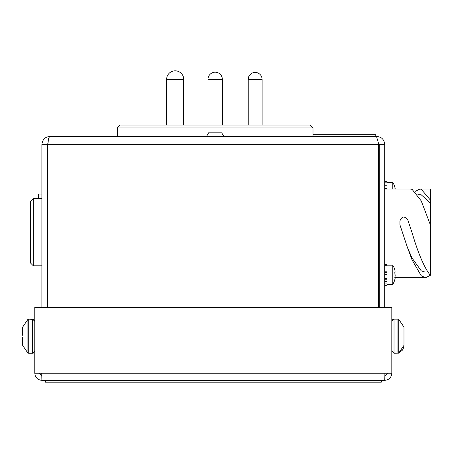 <?xml version="1.0" encoding="UTF-8"?>
<svg xmlns="http://www.w3.org/2000/svg" width="453" height="453" viewBox="0 0 453 453"><rect width="100%" height="100%" fill="white"/><g stroke="black" fill="none" stroke-linecap="round" stroke-linejoin="round"><path stroke-width="0.68" d="M48.103 142.859L47.384 144.711L41.919 144.711C42.355 139.49 45.09 136.755 50.13 136.5C48.788 136.908 48.086 139.649 48.035 144.711L378.6 144.711L378.6 307.423M48.035 144.711L48.035 307.423M50.13 136.5L376.505 136.5C381.551 136.772 384.286 139.507 384.71 144.711L379.246 144.711L379.246 307.423M378.623 143.618L378.6 144.711L378.623 143.618L376.505 136.5M378.612 142.961L379.246 144.711M384.71 144.711L384.71 307.423M41.919 144.711L41.919 307.423M47.384 144.711L47.384 307.423M384.71 380.35L41.919 380.35L41.721 373.238L34.807 373.238L34.807 307.423L391.822 307.423L391.822 373.238C391.403 377.559 389.031 379.925 384.71 380.35L384.908 373.238L391.822 373.238M384.857 375.979L387.457 373.238M39.179 373.238L41.772 375.979M34.807 373.238C35.232 377.559 37.599 379.925 41.919 380.35M243.731 125.073L266.585 125.073M203.742 125.073L226.596 125.073M162.604 125.073L187.746 125.073M117.333 127.91L120.17 125.073L310.169 125.073L313 127.91L117.333 127.91L117.333 136.5M223.85 136.5L221.738 132.842L208.595 132.842L206.483 136.5M313 127.91L313 134.671L375.797 134.671L375.797 136.5M33.329 198.641L30.493 201.477L30.493 262.995L33.329 265.832L33.329 198.641L41.919 198.641M47.384 218.98L48.035 218.98M48.035 245.492L47.384 245.492M47.384 204.354L48.035 204.354M48.035 260.118L47.384 260.118M33.329 265.832L41.919 265.832M48.035 247.593L47.384 247.593M47.384 216.879L48.035 216.879M38.262 198.641L38.262 194.071L41.919 194.071M430.35 200.005L421.216 189.224L419.931 189.043L430.35 189.043L430.35 275.339C424.336 267.757 418.312 253.771 412.281 233.38L407.717 219.654C404.342 215.826 401.737 216.274 399.908 220.996L399.914 224.784L407.513 247.683L412.083 259.954L421.216 275.735L425.571 277.712L395.203 277.712M430.35 275.339L425.571 277.712M379.246 287.678L378.6 287.678M378.6 179.082L379.246 179.082M430.35 224.784L421.216 200.86L412.083 189.36L410.378 189.043L384.71 189.043M419.931 189.043L415.101 191.415M399.903 223.063L399.908 221.166M427.689 271.998L424.818 271.998L421.216 270.809L412.083 258.068L407.513 247.683M430.35 203.052L421.216 194.79L417.83 194.756M45.345 380.35L45.345 382.179L381.284 382.179L381.284 380.35M313 136.5L313 134.671M394.948 270.413L395.135 272.225L394.778 272.225M394.778 277.355L395.135 277.355L394.801 271.987M386.998 265.192L392.757 265.192L392.757 284.388A18.165 18.165 0 0 0 394.778 279.863L395.135 277.355M384.71 285.299L386.998 285.299L386.998 264.433L384.71 264.433M392.757 284.388L386.998 284.388M392.757 265.192A18.165 18.165 0 0 1 394.778 269.716M394.959 270.452L395.129 271.279M394.948 273.216L395.135 273.867M395.209 274.79L395.135 275.724M394.948 279.161L394.778 279.863A18.165 18.165 0 0 0 395.197 278.074L395.084 278.561M386.998 265.685L384.71 265.685M386.998 268.029L384.71 268.029M386.998 271.194L384.71 271.194M386.998 274.784L384.71 274.784M386.998 278.385L384.71 278.385M386.998 281.545L384.71 281.545M386.998 283.895L384.71 283.895M386.998 285.141L384.71 285.141M386.998 279.218L384.71 279.218M386.998 274.258L384.71 274.258M386.998 272.712L384.71 272.712M394.948 187.599L394.948 189.167M386.998 182.372L392.757 182.372L392.757 189.043M386.998 189.043L386.998 181.619L384.71 181.619L386.998 181.455L384.71 181.455M392.757 182.372A18.165 18.165 0 0 1 395.152 188.425L395.192 188.867M394.959 187.633L395.129 188.459M386.998 182.865L384.71 182.865M386.998 185.209L384.71 185.209M386.998 188.374L384.71 188.374M394.948 188.312L394.948 187.576M22.65 345.061L22.65 337.14M33.607 319.405L28.732 319.167L28.732 353.266L32.622 353.266L32.622 319.167L34.807 321.358L34.768 320.928M22.65 335.294L22.65 327.372M403.98 327.53L403.98 344.903M398.708 319.32L403.98 327.077L398.708 319.32L397.904 319.167L398.708 319.32L398.708 353.114L397.904 353.266L397.904 319.167L394.014 319.167L394.014 353.266L391.822 351.075L394.014 353.266L398.708 353.114L403.98 345.356M41.721 373.238L384.908 373.238M262.106 79.371A6.948 6.948 0 0 0 255.158 72.423A6.948 6.948 0 0 0 248.21 79.371L262.106 79.371L262.106 124.983M222.344 79.371A7.174 7.174 0 0 0 215.169 72.191A7.174 7.174 0 0 0 207.989 79.371L222.344 79.371L222.344 124.983M183.72 79.371A8.545 8.545 0 0 0 175.175 70.821A8.545 8.545 0 0 0 166.63 79.371L183.72 79.371L183.72 124.983M379.246 191.693L378.6 191.693M378.6 275.062L379.246 275.062M28.732 353.266L27.927 353.114L27.927 319.32L22.65 327.077L27.927 319.32L28.732 319.167L27.927 319.32M166.63 79.371L166.63 124.983M207.989 79.371L207.989 124.983M248.21 79.371L248.21 124.983M27.927 353.114L22.65 345.356L27.927 353.114M32.797 353.255L34.807 351.075L33.177 353.193M34.043 319.693L34.541 320.316M392.723 319.591L394.014 319.167L391.822 321.358L392.592 319.693M398.708 353.114L402.502 350.101M402.575 349.993L403.742 347.349"/></g></svg>
